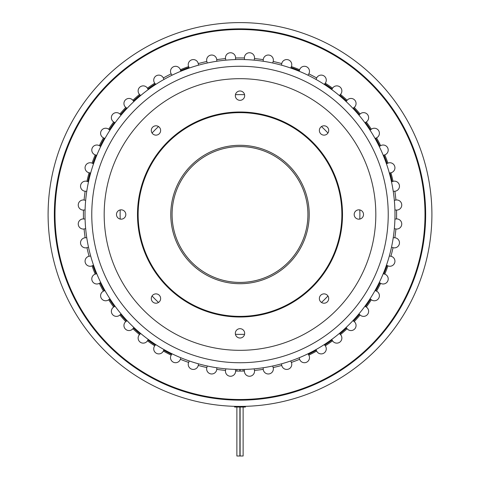 <?xml version="1.0" encoding="UTF-8"?>
<svg xmlns="http://www.w3.org/2000/svg" width="480" height="480" viewBox="0 0 480 480"><rect width="100%" height="100%" fill="white"/><g stroke="black" fill="none" stroke-linecap="round" stroke-linejoin="round"><path stroke-width="0.72" d="M307.914 214.506A67.914 67.914 0 0 1 240 282.414A67.914 67.914 0 0 1 172.086 214.506A67.92 67.92 0 0 0 240 282.426A67.92 67.92 0 0 0 307.92 214.506A67.92 67.92 0 0 0 240 146.586A67.92 67.92 0 0 0 172.08 214.506A67.914 67.914 0 0 1 240 146.592A67.914 67.914 0 0 1 307.914 214.506M309.216 214.506A69.216 69.216 0 0 1 240 283.716A69.216 69.216 0 0 1 170.784 214.506A69.216 69.216 0 0 1 240 145.29A69.216 69.216 0 0 1 309.216 214.506M359.796 209.934A119.886 119.886 0 0 1 359.796 219.072M327.942 295.98A119.886 119.886 0 0 1 321.48 302.448M244.572 334.302A119.886 119.886 0 0 1 235.428 334.302M158.52 302.448A119.886 119.886 0 0 1 152.058 295.98M120.204 219.072A119.886 119.886 0 0 1 120.204 209.934M152.058 133.026A119.886 119.886 0 0 1 158.52 126.564M235.428 94.704A119.886 119.886 0 0 1 244.572 94.704M321.48 126.564A119.886 119.886 0 0 1 327.942 133.026M236.874 407.052L236.874 456L239.892 456L239.892 407.052M239.892 371.088L239.892 369.492M236.874 371.058L236.874 369.462M240.108 407.052L240.108 456L243.126 456L243.126 407.052M243.126 371.058L243.126 369.462M240.108 371.088L240.108 369.492M171.702 74.628L171.168 73.86L171.702 74.628M291.036 67.26L291.378 66.588A5.07 5.07 0 0 0 288.21 59.802A5.07 5.07 0 0 0 281.742 63.588L281.634 64.518L281.742 63.588A156.582 156.582 0 0 0 273.174 61.476L272.838 62.352L273.174 61.476A5.07 5.07 0 0 0 268.518 55.038A5.07 5.07 0 0 0 263.25 59.658L263.226 60.102L263.25 59.658A156.582 156.582 0 0 0 254.484 58.59L254.256 59.502L254.484 58.59A5.07 5.07 0 0 0 249.48 52.752A5.07 5.07 0 0 0 244.416 57.984L244.53 58.914L244.416 57.984A156.582 156.582 0 0 0 235.584 57.984L235.47 58.914L235.584 57.984A5.07 5.07 0 0 0 230.52 52.752A5.07 5.07 0 0 0 225.516 58.59L225.744 59.502L225.516 58.59A156.582 156.582 0 0 0 216.75 59.658L216.774 60.102L216.75 59.658A5.07 5.07 0 0 0 211.482 55.038A5.07 5.07 0 0 0 206.826 61.476L207.162 62.352L206.826 61.476A156.582 156.582 0 0 0 198.258 63.588L198.366 64.518L198.258 63.588A5.07 5.07 0 0 0 188.232 64.638A5.07 5.07 0 0 0 188.622 66.588L189.06 67.416A155.658 155.658 0 0 0 180.588 70.632L180.372 69.72A5.07 5.07 0 0 0 170.508 71.358A5.07 5.07 0 0 0 171.168 73.86A156.582 156.582 0 0 0 163.35 77.964A5.07 5.07 0 0 0 153.726 80.172A5.07 5.07 0 0 0 154.716 83.184L155.34 83.88L154.716 83.184A156.582 156.582 0 0 0 147.456 88.194A5.07 5.07 0 0 0 138.126 90.936A5.07 5.07 0 0 0 139.512 94.416L140.214 95.04A155.658 155.658 0 0 0 133.434 101.046L132.906 100.272A156.582 156.582 0 0 1 139.512 94.416M54.996 214.506A185.004 185.004 0 0 0 240 399.51A185.004 185.004 0 0 0 425.004 214.506A185.004 185.004 0 0 0 240 29.502A185.004 185.004 0 0 0 54.996 214.506M425.652 214.506A185.652 185.652 0 0 1 240 400.152A185.652 185.652 0 0 1 54.348 214.506A185.652 185.652 0 0 1 240 28.854A185.652 185.652 0 0 1 425.652 214.506M245.004 406.41L243.996 406.368M241.05 406.404L240.306 406.404M238.806 406.404L237.732 406.392M431.904 214.506A191.904 191.904 0 0 1 240 406.41A191.904 191.904 0 0 1 48.096 214.506A191.904 191.904 0 0 1 240 22.602A191.904 191.904 0 0 1 431.904 214.506M48.138 218.364L48.096 215.406M48.096 214.782L48.12 211.554M48.108 216.63L48.12 217.494M48.162 209.52L48.132 210.726M216.774 368.904L216.75 368.412L216.774 368.904M171.588 354.528L171.168 355.146A5.07 5.07 0 0 0 174.744 362.646A5.07 5.07 0 0 0 180.372 359.292L180.588 358.38L180.372 359.292A156.582 156.582 0 0 0 188.622 362.418L189.06 361.59L188.622 362.418A5.07 5.07 0 0 0 192.768 369.408A5.07 5.07 0 0 0 198.258 365.424L198.366 364.488L198.258 365.424A156.582 156.582 0 0 0 206.826 367.536L207.162 366.66L206.826 367.536A5.07 5.07 0 0 0 211.482 373.968A5.07 5.07 0 0 0 216.75 369.354A156.582 156.582 0 0 0 225.516 370.416A5.07 5.07 0 0 0 230.52 376.26A5.07 5.07 0 0 0 235.584 371.028L235.47 370.098L235.584 371.028A156.582 156.582 0 0 0 244.416 371.028A5.07 5.07 0 0 0 249.48 376.26A5.07 5.07 0 0 0 254.484 370.416L254.256 369.504L254.484 370.416A156.582 156.582 0 0 0 263.25 369.354A5.07 5.07 0 0 0 268.518 373.968A5.07 5.07 0 0 0 273.174 367.536L272.838 366.66L273.174 367.536A156.582 156.582 0 0 0 281.742 365.424L281.634 364.488L281.742 365.424A5.07 5.07 0 0 0 288.21 369.204A5.07 5.07 0 0 0 291.378 362.418L290.94 361.59L291.378 362.418A156.582 156.582 0 0 0 299.628 359.292L299.412 358.38L299.628 359.292A5.07 5.07 0 0 0 306.504 362.268A5.07 5.07 0 0 0 308.832 355.146L308.298 354.378A155.658 155.658 0 0 0 316.32 350.166L316.65 351.048A156.582 156.582 0 0 1 308.832 355.146M120.534 314.286L119.916 314.994L120.534 314.286A155.658 155.658 0 0 0 126.54 321.072L125.766 321.6A5.07 5.07 0 0 0 127.284 330.264A5.07 5.07 0 0 0 132.906 328.734L133.434 327.96A155.658 155.658 0 0 0 140.214 333.972L139.512 334.59A5.07 5.07 0 0 0 141.762 342.93A5.07 5.07 0 0 0 147.456 340.812L147.888 339.978A155.658 155.658 0 0 0 155.34 345.126L154.716 345.828A5.07 5.07 0 0 0 157.662 353.778A5.07 5.07 0 0 0 163.35 351.048L163.68 350.166A155.658 155.658 0 0 0 171.702 354.378M104.154 290.874L103.458 291.15A5.07 5.07 0 0 0 103.386 300.234A5.07 5.07 0 0 0 108.678 299.784A156.582 156.582 0 0 0 113.694 307.05L114.522 306.618L113.694 307.05A5.07 5.07 0 0 0 114.432 315.966A5.07 5.07 0 0 0 119.916 314.994A156.582 156.582 0 0 0 125.766 321.6M108.678 299.784L109.248 299.298M109.248 129.708L108.678 129.222A5.07 5.07 0 0 0 100.596 133.296A5.07 5.07 0 0 0 103.458 137.856L104.334 138.186A155.658 155.658 0 0 0 100.128 146.208L99.354 145.674A5.07 5.07 0 0 0 91.788 150.078A5.07 5.07 0 0 0 95.214 154.872A156.582 156.582 0 0 0 92.082 163.128L92.916 163.566L92.082 163.128A5.07 5.07 0 0 0 85.068 167.802A5.07 5.07 0 0 0 89.082 172.758L90.012 172.872A155.658 155.658 0 0 0 87.846 181.668L86.97 181.332A5.07 5.07 0 0 0 80.532 186.21A5.07 5.07 0 0 0 85.152 191.256L86.088 191.25L85.152 191.256A156.582 156.582 0 0 0 84.09 200.016L84.996 200.244L84.09 200.016A5.07 5.07 0 0 0 78.246 205.026A5.07 5.07 0 0 0 83.478 210.09L84.408 209.976L83.478 210.09A156.582 156.582 0 0 0 83.478 218.916L84.408 219.036L83.478 218.916A5.07 5.07 0 0 0 78.246 223.98A5.07 5.07 0 0 0 84.09 228.99L84.996 228.762L84.09 228.99A156.582 156.582 0 0 0 85.152 237.75L86.088 237.756L85.152 237.75A5.07 5.07 0 0 0 80.532 242.802A5.07 5.07 0 0 0 86.97 247.68L87.846 247.338L86.97 247.68A156.582 156.582 0 0 0 89.082 256.248L90.012 256.14L89.082 256.248A5.07 5.07 0 0 0 85.068 261.204A5.07 5.07 0 0 0 92.082 265.878A156.582 156.582 0 0 0 95.214 274.134L96.126 273.912L95.214 274.134A5.07 5.07 0 0 0 91.788 278.928A5.07 5.07 0 0 0 99.354 283.338L99.978 282.918M92.082 265.878L92.754 265.542M95.214 154.872L95.94 155.064M132.906 100.272A5.07 5.07 0 0 0 123.936 103.506A5.07 5.07 0 0 0 125.766 107.406L126.54 107.934A155.658 155.658 0 0 0 120.534 114.72L119.916 114.012A5.07 5.07 0 0 0 111.366 117.696A5.07 5.07 0 0 0 113.694 121.956L114.522 122.388A155.658 155.658 0 0 0 109.38 129.846M263.226 60.102L263.25 60.594L263.226 60.102M263.226 368.904L263.25 368.412L263.226 368.904M225.744 369.504L225.516 370.416L225.744 369.504M244.53 370.098L244.416 371.028L244.53 370.098M359.58 314.442L360.084 314.994A156.582 156.582 0 0 1 354.234 321.6L353.622 321.168M359.466 314.286A155.658 155.658 0 0 1 353.46 321.072M346.662 328.128L347.094 328.734A156.582 156.582 0 0 1 340.488 334.59L339.936 334.086M346.566 327.96A155.658 155.658 0 0 1 339.786 333.972M324.66 345.126L325.284 345.828L324.66 345.126A155.658 155.658 0 0 0 332.112 339.978L332.544 340.812A156.582 156.582 0 0 1 325.284 345.828A5.07 5.07 0 0 1 323.832 353.172A5.07 5.07 0 0 1 316.65 351.048M332.544 340.812A5.07 5.07 0 0 0 339.93 342.06A5.07 5.07 0 0 0 340.488 334.59M347.094 328.734A5.07 5.07 0 0 0 354.582 329.082A5.07 5.07 0 0 0 354.234 321.6M366.306 307.05L365.478 306.618A155.658 155.658 0 0 0 370.62 299.16L371.322 299.784A156.582 156.582 0 0 1 366.306 307.05A5.07 5.07 0 0 1 367.554 314.436A5.07 5.07 0 0 1 360.084 314.994M371.322 299.784A5.07 5.07 0 0 0 378.672 298.332A5.07 5.07 0 0 0 376.542 291.15L375.846 290.874M375.666 290.82A155.658 155.658 0 0 0 379.872 282.798L380.646 283.338A156.582 156.582 0 0 1 376.542 291.15M384.786 274.134L383.874 273.912A155.658 155.658 0 0 0 387.084 265.44L387.918 265.878A156.582 156.582 0 0 1 384.786 274.134A5.07 5.07 0 0 1 387.762 281.01A5.07 5.07 0 0 1 380.646 283.338M389.988 256.14L390.918 256.248L389.988 256.14M387.918 265.878A5.07 5.07 0 0 0 394.704 262.71A5.07 5.07 0 0 0 390.918 256.248A156.582 156.582 0 0 0 393.03 247.68L392.154 247.338L393.03 247.68A5.07 5.07 0 0 0 399.384 243.714A5.07 5.07 0 0 0 394.848 237.75L393.912 237.756L394.848 237.75A156.582 156.582 0 0 0 395.91 228.99L395.004 228.762L395.91 228.99A5.07 5.07 0 0 0 401.742 224.286A5.07 5.07 0 0 0 396.522 218.916L395.592 219.036L396.522 218.916A156.582 156.582 0 0 0 396.522 210.09L395.592 209.976L396.522 210.09A5.07 5.07 0 0 0 401.742 204.72A5.07 5.07 0 0 0 395.91 200.016L395.004 200.244L395.91 200.016A156.582 156.582 0 0 0 394.848 191.256L393.912 191.25L394.848 191.256A5.07 5.07 0 0 0 399.384 185.298A5.07 5.07 0 0 0 393.03 181.332L392.328 181.584M339.936 94.926L340.488 94.416A156.582 156.582 0 0 1 347.094 100.272L346.566 101.046L347.094 100.272A5.07 5.07 0 0 1 354.582 99.924A5.07 5.07 0 0 1 354.234 107.406A156.582 156.582 0 0 1 360.084 114.012L359.58 114.57M339.786 95.04A155.658 155.658 0 0 1 346.566 101.046M354.234 107.406L353.46 107.934A155.658 155.658 0 0 1 359.466 114.72M392.154 181.668A155.658 155.658 0 0 0 389.988 172.872L390.918 172.758A156.582 156.582 0 0 1 393.03 181.332M387.918 163.128L387.084 163.566A155.658 155.658 0 0 0 383.874 155.094L384.786 154.872A156.582 156.582 0 0 1 387.918 163.128A5.07 5.07 0 0 1 394.704 166.296A5.07 5.07 0 0 1 390.918 172.758M384.786 154.872A5.07 5.07 0 0 0 387.762 148.002A5.07 5.07 0 0 0 380.646 145.674L380.022 146.088M379.872 146.208A155.658 155.658 0 0 0 375.666 138.186L376.542 137.856A156.582 156.582 0 0 1 380.646 145.674M371.322 129.222L370.62 129.846A155.658 155.658 0 0 0 365.478 122.388L366.306 121.956A156.582 156.582 0 0 1 371.322 129.222A5.07 5.07 0 0 1 378.672 130.674A5.07 5.07 0 0 1 376.542 137.856M360.084 114.012A5.07 5.07 0 0 1 367.554 114.57A5.07 5.07 0 0 1 366.306 121.956L365.478 122.388M332.544 88.194L332.112 89.028A155.658 155.658 0 0 0 324.66 83.88L325.284 83.184A156.582 156.582 0 0 1 332.544 88.194A5.07 5.07 0 0 1 339.93 86.952A5.07 5.07 0 0 1 340.488 94.416M316.32 78.84L316.65 77.964L316.32 78.84M325.284 83.184A5.07 5.07 0 0 0 323.832 75.834A5.07 5.07 0 0 0 316.65 77.964A156.582 156.582 0 0 0 308.832 73.86L308.298 74.628L308.832 73.86A5.07 5.07 0 0 0 306.504 66.738A5.07 5.07 0 0 0 299.628 69.72L299.442 70.446M291.378 66.588A156.582 156.582 0 0 1 299.628 69.72M290.94 67.416A155.658 155.658 0 0 1 299.412 70.632M216.75 60.594L216.774 60.102L216.75 60.594M119.916 114.012A156.582 156.582 0 0 1 125.766 107.406M163.68 78.84L163.35 77.964L163.68 78.84M147.81 88.854L147.888 89.028A155.658 155.658 0 0 1 155.34 83.88M147.888 89.028L147.456 88.194M108.678 129.222A156.582 156.582 0 0 1 113.694 121.956M99.354 145.674A156.582 156.582 0 0 1 103.458 137.856M92.916 163.566A155.658 155.658 0 0 1 96.126 155.094M86.97 181.332A156.582 156.582 0 0 1 89.082 172.758M139.512 334.59A156.582 156.582 0 0 1 132.906 328.734M96.126 273.912A155.658 155.658 0 0 1 92.916 265.44M103.458 291.15A156.582 156.582 0 0 1 99.354 283.338M104.334 290.82A155.658 155.658 0 0 1 100.128 282.798M114.522 306.618A155.658 155.658 0 0 1 109.38 299.16M154.716 345.828A156.582 156.582 0 0 1 147.456 340.812M171.168 355.146A156.582 156.582 0 0 1 163.35 351.048M48.102 213.408L48.174 209.112M180.372 69.72A156.582 156.582 0 0 1 188.622 66.588M245.388 406.41L234.612 406.41L234.612 407.052L245.388 407.052L245.388 406.41M104.178 214.506A135.822 135.822 0 0 0 240 350.328A135.822 135.822 0 0 0 375.822 214.506A135.822 135.822 0 0 0 240 78.678A135.822 135.822 0 0 0 104.178 214.506M363.516 214.506A4.668 4.668 0 0 0 358.848 209.832A4.668 4.668 0 0 0 354.18 214.506A4.668 4.668 0 0 0 358.848 219.174A4.668 4.668 0 0 0 363.516 214.506M244.668 95.658A4.668 4.668 0 0 0 240 90.99A4.668 4.668 0 0 0 235.332 95.658A4.668 4.668 0 0 0 240 100.326A4.668 4.668 0 0 0 244.668 95.658M328.704 130.464A4.668 4.668 0 0 0 324.036 125.796A4.668 4.668 0 0 0 319.368 130.464A4.668 4.668 0 0 0 324.036 135.138A4.668 4.668 0 0 0 328.704 130.464M328.704 298.542A4.668 4.668 0 0 0 324.036 293.874A4.668 4.668 0 0 0 319.368 298.542A4.668 4.668 0 0 0 324.036 303.21A4.668 4.668 0 0 0 328.704 298.542M244.668 333.348A4.668 4.668 0 0 0 240 328.68A4.668 4.668 0 0 0 235.332 333.348A4.668 4.668 0 0 0 240 338.022A4.668 4.668 0 0 0 244.668 333.348M160.632 298.542A4.668 4.668 0 0 0 155.964 293.874A4.668 4.668 0 0 0 151.296 298.542A4.668 4.668 0 0 0 155.964 303.21A4.668 4.668 0 0 0 160.632 298.542M160.632 130.464A4.668 4.668 0 0 0 155.964 125.796A4.668 4.668 0 0 0 151.296 130.464A4.668 4.668 0 0 0 155.964 135.138A4.668 4.668 0 0 0 160.632 130.464M125.82 214.506A4.668 4.668 0 0 0 121.152 209.832A4.668 4.668 0 0 0 116.484 214.506A4.668 4.668 0 0 0 121.152 219.174A4.668 4.668 0 0 0 125.82 214.506M342.504 214.506A102.504 102.504 0 0 0 240 111.996A102.504 102.504 0 0 0 137.496 214.506A102.504 102.504 0 0 0 240 317.01A102.504 102.504 0 0 0 342.504 214.506M138.132 214.506A101.868 101.868 0 0 1 240 112.638A101.868 101.868 0 0 1 341.868 214.506A101.868 101.868 0 0 1 240 316.374A101.868 101.868 0 0 1 138.132 214.506M85.014 214.506A154.986 154.986 0 0 0 240 369.492A154.986 154.986 0 0 0 394.986 214.506A154.986 154.986 0 0 0 240 59.514A154.986 154.986 0 0 0 85.014 214.506M91.77 214.506A148.23 148.23 0 0 0 240 362.736A148.23 148.23 0 0 0 388.23 214.506A148.23 148.23 0 0 0 240 66.27A148.23 148.23 0 0 0 91.77 214.506"/></g></svg>
